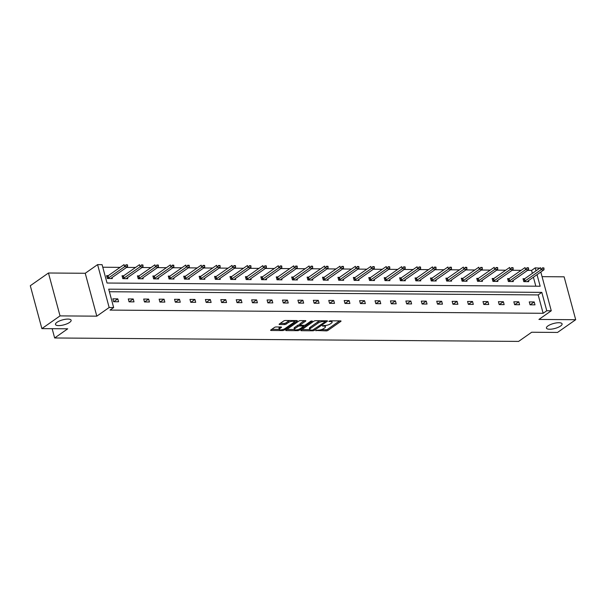 <?xml version="1.0" encoding="UTF-8"?>
<svg xmlns="http://www.w3.org/2000/svg" width="606" height="606" viewBox="0 0 606 606"><rect width="100%" height="100%" fill="white"/><g stroke="black" fill="none" stroke-linecap="round" stroke-linejoin="round"><path stroke-width="0.91" d="M69.637 322.392A8.105 2.568 164.9 0 0 71.129 320.233A8.105 2.568 164.9 0 0 65.433 319.279A8.105 2.568 164.9 0 0 56.979 322.301A8.105 2.568 164.9 0 0 55.487 324.452A8.105 2.568 164.9 0 0 61.183 325.414A8.105 2.568 164.9 0 0 69.637 322.392M560.588 326.028A8.105 2.568 164.9 0 0 562.088 323.869A8.105 2.568 164.9 0 0 556.391 322.915A8.105 2.568 164.9 0 0 547.938 325.93A8.105 2.568 164.9 0 0 546.438 328.088A8.105 2.568 164.9 0 0 552.134 329.043A8.105 2.568 164.9 0 0 560.588 326.028M315.794 330.452L326.286 330.884A1.242 0.394 164.9 0 0 327.967 330.391L340.799 321.4A1.242 0.394 164.9 0 0 341.034 321.066A1.242 0.394 164.9 0 0 340.542 320.892L330.232 320.816L328.891 321.392L330.573 321.521A3.977 1.265 164.9 0 1 332.126 322.089A3.977 1.265 164.9 0 1 331.391 323.149L330.323 323.892A3.977 1.265 164.9 0 1 324.937 325.475L322.422 325.808L323.937 326.172A3.977 1.265 164.9 0 1 325.498 326.732A3.977 1.265 164.9 0 1 324.763 327.793L323.695 328.543A3.977 1.265 164.9 0 1 318.309 330.118L315.794 330.452M48.457 273.003L60.032 315.893L96.808 316.165L85.234 273.276L48.457 273.003L30.3 285.729L41.875 328.619L67.728 328.808L54.654 337.974L518.615 341.405L531.689 332.24L557.543 332.436L575.7 319.71L564.125 276.821L542.067 276.654M41.875 328.619L60.032 315.893M276.147 326.952A1.242 0.394 164.9 0 0 274.457 327.445L270.859 329.967A1.242 0.394 164.9 0 0 270.632 330.3A1.242 0.394 164.9 0 0 271.117 330.475L282.57 330.558A1.242 0.394 164.9 0 0 284.252 330.065L297.084 321.074A1.242 0.394 164.9 0 0 297.311 320.741A1.242 0.394 164.9 0 0 296.826 320.566L285.381 320.483A1.242 0.394 164.9 0 0 283.691 320.975L279.343 324.021A1.242 0.394 164.9 0 0 279.116 324.354A1.242 0.394 164.9 0 0 279.601 324.528L284.502 324.566A1.242 0.394 164.9 0 0 286.183 324.074L288.342 322.559A3.325 1.053 164.9 0 1 291.812 321.324A3.325 1.053 164.9 0 1 294.145 321.718A3.325 1.053 164.9 0 1 293.531 322.604L285.085 328.52A3.325 1.053 164.9 0 1 281.616 329.762A3.325 1.053 164.9 0 1 279.283 329.369A3.325 1.053 164.9 0 1 279.896 328.482L281.305 327.498A1.242 0.394 164.9 0 0 281.532 327.164A1.242 0.394 164.9 0 0 281.048 326.99L276.147 326.952M540.81 272.018L551.271 310.78L538.923 319.438L575.7 319.71M551.271 310.78L546.771 310.749L541.817 292.372L108.701 289.168L113.655 307.545L109.156 307.507L97.589 264.617L102.081 264.655L107.042 283.025L540.158 286.229L537.037 274.662M113.655 307.545L110.027 310.09L543.143 313.294L546.771 310.749M96.808 316.165L109.156 307.507M301.038 330.194A1.242 0.394 164.9 0 0 300.811 330.52A1.242 0.394 164.9 0 0 301.296 330.702L312.749 330.785A1.242 0.394 164.9 0 0 314.431 330.293L327.263 321.301A1.242 0.394 164.9 0 0 327.498 320.968A1.242 0.394 164.9 0 0 327.005 320.794L315.559 320.703A1.242 0.394 164.9 0 0 313.87 321.195L301.038 330.194M297.66 330.671L286.206 330.588A1.242 0.394 164.9 0 1 285.721 330.414A1.242 0.394 164.9 0 1 285.949 330.081L298.781 321.089A1.242 0.394 164.9 0 1 300.47 320.597L305.371 320.627A1.242 0.394 164.9 0 1 305.856 320.809A1.242 0.394 164.9 0 1 305.621 321.135L300.417 324.786A1.242 0.394 164.9 0 0 300.19 325.119A1.242 0.394 164.9 0 0 300.674 325.293L303.932 325.316A1.242 0.394 164.9 0 0 305.613 324.824L311.029 321.029L312.385 321.036L299.341 330.179A1.242 0.394 164.9 0 1 297.66 330.671L297.402 329.725M52.146 328.694L54.654 337.974M126.442 278.684L126.859 278.169A1.265 0.401 -15.1 0 1 127.025 278.018L143.008 266.814L140.047 266.791L124.063 277.995A1.265 0.401 -15.1 0 1 123.798 278.146L122.798 278.631L127.752 278.692L127.48 277.7M122.806 278.654L122.026 275.76L123.692 275.775M157.287 278.911L157.704 278.396A1.265 0.401 -15.1 0 1 157.871 278.245L173.854 267.041L170.892 267.026L154.909 278.222A1.265 0.401 -15.1 0 1 154.644 278.374L153.644 278.858L158.598 278.919L158.325 277.927M153.651 278.889L152.871 275.988L154.538 276.003M188.133 279.139L188.542 278.624A1.265 0.401 -15.1 0 1 188.716 278.472L204.699 267.276L201.737 267.254L185.754 278.449A1.265 0.401 -15.1 0 1 185.489 278.608L184.489 279.093L189.443 279.154L189.17 278.154M184.497 279.116L183.716 276.215L185.383 276.23M216.228 276.457L214.562 276.442L215.342 279.343L220.281 279.381L220.016 278.381M249.823 279.601L250.233 279.086A1.265 0.401 -15.1 0 1 250.407 278.927L266.39 267.731L263.421 267.708L247.445 278.904A1.265 0.401 -15.1 0 1 247.18 279.063L246.18 279.548L251.126 279.608L250.861 278.616M246.187 279.571L245.407 276.669L247.074 276.684M280.669 279.828L281.078 279.313A1.265 0.401 -15.1 0 1 281.252 279.161L297.235 267.958L294.266 267.935L278.29 279.139A1.265 0.401 -15.1 0 1 278.025 279.29L277.025 279.775L281.972 279.836L281.707 278.843M277.033 279.798L276.253 276.904L277.919 276.912M311.514 280.055L311.923 279.54A1.265 0.401 -15.1 0 1 312.098 279.389L328.081 268.185L325.111 268.163L309.136 279.366A1.265 0.401 -15.1 0 1 308.871 279.517L307.871 280.002L312.817 280.063L312.552 279.071M307.878 280.025L307.098 277.131L308.765 277.139M342.36 280.283L342.769 279.767A1.265 0.401 -15.1 0 1 342.943 279.616L358.926 268.413L355.957 268.39L339.981 279.593A1.265 0.401 -15.1 0 1 339.716 279.745L338.716 280.23L343.663 280.29L343.397 279.298M338.724 280.252L337.943 277.359L339.61 277.374M370.455 277.601L368.789 277.586L369.569 280.487L374.508 280.517L374.243 279.525M401.301 277.828L399.634 277.813L400.414 280.714L405.353 280.752L405.088 279.752M432.146 278.056L430.472 278.04L431.26 280.942L436.199 280.979L435.934 279.98M462.992 278.283L461.317 278.268L462.105 281.169L467.044 281.207L466.779 280.214M493.837 278.51L492.163 278.502L492.951 281.396L497.89 281.434L497.624 280.442M524.682 278.737L523.008 278.73L523.796 281.623L528.735 281.661L528.47 280.669M535.833 286.199L533.409 277.207M532.363 273.351L531.568 270.405L527.568 270.374M521.099 270.329L512.146 270.261M505.677 270.215L496.723 270.147M490.254 270.102L481.3 270.034M474.831 269.981L465.878 269.92M459.409 269.867L450.455 269.806M443.986 269.753L435.032 269.693M428.563 269.64L419.61 269.579M413.14 269.526L404.187 269.458M397.718 269.412L388.764 269.344M382.295 269.299L373.341 269.231M366.872 269.185L357.919 269.117M351.45 269.072L342.496 269.003M336.027 268.958L327.073 268.89M320.604 268.844L311.651 268.776M305.182 268.731L296.228 268.663M289.759 268.617L280.805 268.549M274.336 268.503L265.383 268.435M258.913 268.382L249.967 268.322M243.498 268.269L234.545 268.208M228.076 268.155L219.122 268.094M212.653 268.041L203.699 267.973M197.23 267.928L188.277 267.86M181.808 267.814L172.854 267.746M166.385 267.7L157.431 267.632M150.962 267.587L142.009 267.519M135.539 267.473L126.586 267.405M120.117 267.36L102.778 267.231M509.26 278.624L507.586 278.616L508.373 281.51L513.312 281.548L513.047 280.555M478.414 278.396L476.74 278.389L477.528 281.282L482.467 281.32L482.202 280.328M447.569 278.169L445.895 278.154L446.683 281.055L451.622 281.093L451.356 280.101M416.723 277.942L415.057 277.927L415.837 280.828L420.776 280.866L420.511 279.866M385.878 277.715L384.212 277.7L384.992 280.601L389.931 280.639L389.666 279.639M355.033 277.487L353.366 277.472L354.146 280.373L359.085 280.404L358.82 279.411M326.937 280.169L327.346 279.654A1.265 0.401 -15.1 0 1 327.52 279.502L343.504 268.299L340.534 268.276L324.558 279.48A1.265 0.401 -15.1 0 1 324.293 279.631L323.293 280.116L328.24 280.177L327.975 279.184M323.301 280.139L322.521 277.245L324.187 277.253M293.342 277.025L291.675 277.018L292.456 279.911L297.394 279.949L297.129 278.957M265.246 279.714L265.655 279.199A1.265 0.401 -15.1 0 1 265.829 279.04L281.813 267.844L278.843 267.822L262.868 279.025A1.265 0.401 -15.1 0 1 262.603 279.177L261.603 279.661L266.549 279.722L266.284 278.73M261.61 279.684L260.83 276.79L262.496 276.798M234.401 279.487L234.81 278.972A1.265 0.401 -15.1 0 1 234.984 278.813L250.967 267.617L247.998 267.594L232.022 278.79A1.265 0.401 -15.1 0 1 231.757 278.949L230.757 279.434L235.704 279.495L235.439 278.495M230.765 279.457L229.985 276.556L231.651 276.571M203.555 279.252L203.964 278.745A1.265 0.401 -15.1 0 1 204.139 278.586L220.122 267.39L217.16 267.367L201.177 278.563A1.265 0.401 -15.1 0 1 200.912 278.722L199.912 279.207L204.866 279.268L204.593 278.268M199.919 279.23L199.139 276.328L200.806 276.344M172.71 279.025L173.127 278.51A1.265 0.401 -15.1 0 1 173.293 278.359L189.277 267.163L186.315 267.14L170.331 278.336A1.265 0.401 -15.1 0 1 170.066 278.487L169.066 278.972L174.02 279.033L173.748 278.04M169.074 279.002L168.294 276.101L169.96 276.116M139.115 275.889L137.448 275.874L138.229 278.775L143.175 278.805L142.902 277.813M111.019 278.571L111.436 278.056A1.265 0.401 -15.1 0 1 111.602 277.904L127.586 266.701L124.624 266.678L108.641 277.881A1.265 0.401 -15.1 0 1 108.376 278.033L107.376 278.518L112.33 278.578L112.057 277.586M107.383 278.54L106.603 275.647L108.269 275.654M531.568 270.405L535.204 267.86L539.772 268.163M85.234 273.276L97.589 264.617M535.999 270.806L535.204 267.86M543.143 313.294L538.181 294.917L109.391 291.744M538.181 294.917L541.817 292.372M112.86 298.826L117.799 298.864L118.579 301.765L113.64 301.727L112.86 298.826M128.283 298.94L133.222 298.978L134.002 301.879L129.063 301.841L128.283 298.94M143.705 299.053L148.644 299.091L149.424 301.993L144.486 301.955L143.705 299.053M159.128 299.175L164.067 299.205L164.847 302.106L159.908 302.068L159.128 299.175M174.551 299.288L179.49 299.319L180.27 302.22L175.331 302.182L174.551 299.288M189.973 299.402L194.912 299.432L195.693 302.333L190.754 302.296L189.973 299.402M205.396 299.515L210.335 299.553L211.115 302.447L206.176 302.409L205.396 299.515M220.811 299.629L225.758 299.667L226.538 302.561L221.599 302.523L220.811 299.629M236.234 299.743L241.18 299.781L241.961 302.674L237.022 302.636L236.234 299.743M251.657 299.856L256.603 299.894L257.383 302.788L252.444 302.758L251.657 299.856M267.079 299.97L272.026 300.008L272.806 302.902L267.867 302.871L267.079 299.97M282.502 300.084L287.449 300.121L288.229 303.015L283.29 302.985L282.502 300.084M297.925 300.197L302.871 300.235L303.651 303.136L298.713 303.098L297.925 300.197M313.347 300.311L318.294 300.349L319.074 303.25L314.135 303.212L313.347 300.311M328.77 300.425L333.717 300.462L334.497 303.364L329.558 303.326L328.77 300.425M344.193 300.538L349.139 300.576L349.92 303.477L344.981 303.439L344.193 300.538M359.616 300.652L364.562 300.69L365.342 303.591L360.403 303.553L359.616 300.652M375.038 300.773L379.985 300.803L380.765 303.704L375.826 303.667L375.038 300.773M390.461 300.887L395.407 300.917L396.188 303.818L391.249 303.78L390.461 300.887M405.884 301L410.83 301.038L411.61 303.932L406.671 303.894L405.884 301M421.306 301.114L426.253 301.152L427.033 304.045L422.094 304.007L421.306 301.114M436.729 301.227L441.676 301.265L442.456 304.159L437.509 304.121L436.729 301.227M452.152 301.341L457.098 301.379L457.878 304.273L452.932 304.235L452.152 301.341M467.574 301.455L472.521 301.493L473.301 304.386L468.355 304.356L467.574 301.455M482.997 301.568L487.944 301.606L488.724 304.5L483.777 304.47L482.997 301.568M498.42 301.682L503.366 301.72L504.147 304.621L499.2 304.583L498.42 301.682M513.843 301.796L518.789 301.833L519.569 304.735L514.623 304.697L513.843 301.796M529.265 301.909L534.212 301.947L534.992 304.848L530.045 304.81L529.265 301.909M534.212 301.947L530.129 304.81M518.789 301.833L514.706 304.697M503.366 301.72L499.283 304.583M487.944 301.606L483.861 304.47M472.521 301.493L468.438 304.356M457.098 301.379L453.015 304.242M441.676 301.265L437.593 304.121M426.253 301.152L422.17 304.007M410.83 301.038L406.747 303.894M395.407 300.917L391.325 303.78M379.985 300.803L375.902 303.667M364.562 300.69L360.479 303.553M349.139 300.576L345.056 303.439M333.717 300.462L329.634 303.326M318.294 300.349L314.211 303.212M302.871 300.235L298.788 303.098M287.449 300.121L283.366 302.985M272.026 300.008L267.943 302.871M256.603 299.894L252.52 302.758M241.18 299.781L237.097 302.644M225.758 299.667L221.675 302.523M210.335 299.553L206.252 302.409M194.912 299.432L190.829 302.296M179.49 299.319L175.407 302.182M164.067 299.205L159.984 302.068M148.644 299.091L144.561 301.955M133.222 298.978L129.139 301.841M117.799 298.864L113.716 301.727M325.498 326.732L325.187 325.573A3.977 1.265 164.9 0 0 325.142 325.467M332.126 322.089L331.815 320.93A3.977 1.265 164.9 0 0 331.77 320.824M321.089 329.687L325.975 329.725A1.242 0.394 164.9 0 0 327.657 329.232L339.572 320.885M325.217 321.354L326.028 320.786M301.962 329.55L309.757 329.603M312.681 330.073L325.119 321.839L323.536 321.475A3.977 1.265 164.9 0 0 318.15 323.051L310.446 328.444A3.977 1.265 164.9 0 0 309.711 329.505A3.977 1.265 164.9 0 0 311.272 330.065L312.681 330.073M320.438 320.741A3.977 1.265 164.9 0 0 317.832 321.892L318.15 323.051M309.711 329.505L309.401 328.346A3.977 1.265 164.9 0 1 310.136 327.285L317.832 321.892M294.418 329.49L286.873 329.437M304.394 320.619L300.106 323.627A1.242 0.394 164.9 0 0 299.879 323.96L300.19 325.119M304.371 325.278L303.364 325.983M295.016 328.573A3.325 1.053 164.9 0 0 294.402 329.452A3.325 1.053 164.9 0 0 296.743 329.846A3.325 1.053 164.9 0 0 300.212 328.611L303.189 326.52A1.242 0.394 164.9 0 0 303.417 326.195A1.242 0.394 164.9 0 0 302.932 326.013L299.682 325.99A1.242 0.394 164.9 0 0 297.993 326.482L295.016 328.573L294.705 327.414A3.325 1.053 164.9 0 0 294.092 328.293L294.402 329.452M294.705 327.414L297.682 325.324A1.242 0.394 164.9 0 1 299.364 324.831L300.114 324.839M271.783 329.323L279.283 329.376L278.965 328.21A3.325 1.053 164.9 0 1 279.578 327.323L280.07 326.982M294.145 321.718L293.834 320.559A3.325 1.053 164.9 0 0 293.834 320.544M289.963 320.513A3.325 1.053 164.9 0 0 288.032 321.4L288.342 322.559M280.267 323.377L284.191 323.407A1.242 0.394 164.9 0 0 285.873 322.915L288.032 321.4M294.152 321.748L295.849 320.559M527.432 281.654L527.841 281.139A1.265 0.401 -15.1 0 1 528.015 280.987L543.999 269.784L541.029 269.761L525.054 280.964A1.265 0.401 -15.1 0 1 524.781 281.116L523.789 281.601M542.484 268.238L543.968 268.246L542.385 267.89L541.029 269.761L540.469 267.678L524.485 278.874A1.265 0.401 -15.1 0 1 524.22 279.033L523.22 279.517M542.385 267.89L543.87 267.897M543.999 269.784L543.968 268.246M512.009 281.54L512.418 281.025A1.265 0.401 -15.1 0 1 512.593 280.873L528.576 269.67L525.607 269.647L509.631 280.851A1.265 0.401 -15.1 0 1 509.358 281.002L508.366 281.487M527.061 268.125L528.546 268.132L526.962 267.776L525.607 269.647L525.046 267.564L509.063 278.76A1.265 0.401 -15.1 0 1 508.798 278.919L507.798 279.404M526.962 267.776L528.447 267.784M528.576 269.67L528.546 268.132M496.587 281.426L496.996 280.911A1.265 0.401 -15.1 0 1 497.17 280.76L513.153 269.556L510.184 269.534L494.208 280.737A1.265 0.401 -15.1 0 1 493.935 280.889L492.943 281.373M511.638 268.011L513.123 268.019L511.54 267.663L510.184 269.534L509.623 267.451L493.64 278.646A1.265 0.401 -15.1 0 1 493.375 278.805L492.375 279.29M511.54 267.663L513.024 267.67M513.153 269.556L513.123 268.019M481.164 281.313L481.573 280.798A1.265 0.401 -15.1 0 1 481.747 280.639L497.731 269.443L494.761 269.42L478.785 280.623A1.265 0.401 -15.1 0 1 478.513 280.775L477.52 281.26M496.216 267.897L497.7 267.905L496.117 267.549L494.761 269.42L494.201 267.337L478.217 278.533A1.265 0.401 -15.1 0 1 477.952 278.684L476.952 279.177M496.117 267.549L497.602 267.557M497.731 269.443L497.7 267.905M465.741 281.199L466.15 280.684A1.265 0.401 -15.1 0 1 466.325 280.525L482.308 269.329L479.338 269.306L463.363 280.51A1.265 0.401 -15.1 0 1 463.09 280.661L462.098 281.146M480.793 267.784L482.278 267.791L480.694 267.435L479.338 269.306L478.778 267.223L462.795 278.419A1.265 0.401 -15.1 0 1 462.529 278.571L461.537 279.055M480.694 267.435L482.179 267.443M482.308 269.329L482.278 267.791M450.319 281.086L450.728 280.57A1.265 0.401 -15.1 0 1 450.902 280.411L466.885 269.215L463.916 269.193L447.94 280.389A1.265 0.401 -15.1 0 1 447.667 280.548L446.675 281.032M465.37 267.67L466.855 267.678L465.272 267.322L463.916 269.193L463.355 267.11L447.372 278.305A1.265 0.401 -15.1 0 1 447.107 278.457L446.114 278.942M465.272 267.322L466.756 267.329M466.885 269.215L466.855 267.678M434.896 280.964L435.305 280.457A1.265 0.401 -15.1 0 1 435.479 280.298L451.462 269.102L448.493 269.079L432.517 280.275A1.265 0.401 -15.1 0 1 432.245 280.434L431.252 280.919M449.947 267.549L451.432 267.564L449.849 267.208L448.493 269.079L447.932 266.988L431.949 278.192A1.265 0.401 -15.1 0 1 431.684 278.343L430.692 278.828M449.849 267.208L451.334 267.216M451.462 269.102L451.432 267.564M419.473 280.851L419.882 280.343A1.265 0.401 -15.1 0 1 420.056 280.184L436.04 268.988L433.07 268.966L417.095 280.161A1.265 0.401 -15.1 0 1 416.822 280.32L415.83 280.805M434.525 267.435L436.009 267.451L434.426 267.094L433.07 268.966L432.51 266.875L416.527 278.078A1.265 0.401 -15.1 0 1 416.261 278.23L415.269 278.715M434.426 267.094L435.911 267.102M436.04 268.988L436.009 267.451M404.05 280.737L404.46 280.23A1.265 0.401 -15.1 0 1 404.634 280.07L420.617 268.875L417.648 268.852L401.672 280.048A1.265 0.401 -15.1 0 1 401.399 280.207L400.407 280.692M419.102 267.322L420.587 267.337L419.011 266.973L417.648 268.852L417.087 266.761L401.104 277.965A1.265 0.401 -15.1 0 1 400.839 278.116L399.846 278.601M419.011 266.973L420.488 266.988M420.617 268.875L420.587 267.337M388.628 280.623L389.037 280.108A1.265 0.401 -15.1 0 1 389.211 279.957L405.194 268.761L402.225 268.738L386.249 279.934A1.265 0.401 -15.1 0 1 385.977 280.086L384.984 280.578M403.679 267.208L405.164 267.223L403.588 266.86L402.225 268.738L401.664 266.648L385.681 277.851A1.265 0.401 -15.1 0 1 385.416 278.002L384.424 278.487M403.588 266.86L405.066 266.875M405.194 268.761L405.164 267.223M373.205 280.51L373.614 279.995A1.265 0.401 -15.1 0 1 373.788 279.843L389.772 268.64L386.802 268.625L370.827 279.82A1.265 0.401 -15.1 0 1 370.561 279.972L369.562 280.457M388.257 267.094L389.741 267.11L388.166 266.746L386.802 268.625L386.242 266.534L370.258 277.737A1.265 0.401 -15.1 0 1 369.993 277.889L369.001 278.374M388.166 266.746L389.643 266.761M389.772 268.64L389.741 267.11M357.782 280.396L358.191 279.881A1.265 0.401 -15.1 0 1 358.366 279.73L374.349 268.526L371.38 268.511L355.404 279.707A1.265 0.401 -15.1 0 1 355.139 279.858L354.139 280.343M372.834 266.981L374.319 266.996L372.743 266.632L371.38 268.511L370.819 266.42L354.836 277.624A1.265 0.401 -15.1 0 1 354.571 277.775L353.578 278.26M372.743 266.632L374.22 266.648M374.349 268.526L374.319 266.996M357.411 266.867L358.896 266.875L357.32 266.519L355.957 268.39L355.396 266.307L339.413 277.503A1.265 0.401 -15.1 0 1 339.148 277.662L338.156 278.146M357.32 266.519L358.797 266.534M358.926 268.413L358.896 266.875M341.989 266.754L343.473 266.761L341.898 266.405L340.534 268.276L339.974 266.193L323.99 277.389A1.265 0.401 -15.1 0 1 323.725 277.548L322.733 278.033M341.898 266.405L343.375 266.42M343.504 268.299L343.473 266.761M326.566 266.64L328.051 266.648L326.475 266.292L325.111 268.163L324.551 266.079L308.568 277.275A1.265 0.401 -15.1 0 1 308.302 277.434L307.31 277.919M326.475 266.292L327.952 266.299M328.081 268.185L328.051 266.648M296.092 279.942L296.501 279.427A1.265 0.401 -15.1 0 1 296.675 279.275L312.658 268.072L309.689 268.049L293.713 279.252A1.265 0.401 -15.1 0 1 293.448 279.404L292.448 279.889M311.143 266.526L312.628 266.534L311.052 266.178L309.689 268.049L309.128 265.966L293.145 277.162A1.265 0.401 -15.1 0 1 292.88 277.321L291.887 277.806M311.052 266.178L312.529 266.185M312.658 268.072L312.628 266.534M295.72 266.413L297.205 266.42L295.63 266.064L294.266 267.935L293.705 265.852L277.722 277.048A1.265 0.401 -15.1 0 1 277.457 277.207L276.465 277.692M295.63 266.064L297.107 266.072M297.235 267.958L297.205 266.42M280.298 266.299L281.782 266.307L280.207 265.951L278.843 267.822L278.283 265.739L262.3 276.934A1.265 0.401 -15.1 0 1 262.034 277.086L261.042 277.571M280.207 265.951L281.684 265.958M281.813 267.844L281.782 266.307M264.875 266.185L266.36 266.193L264.784 265.837L263.421 267.708L262.86 265.625L246.884 276.821A1.265 0.401 -15.1 0 1 246.612 276.972L245.619 277.457M264.784 265.837L266.261 265.845M266.39 267.731L266.36 266.193M249.452 266.072L250.937 266.079L249.361 265.723L247.998 267.594L247.437 265.504L231.462 276.707A1.265 0.401 -15.1 0 1 231.189 276.859L230.197 277.343M249.361 265.723L250.839 265.731M250.967 267.617L250.937 266.079M218.978 279.366L219.387 278.858A1.265 0.401 -15.1 0 1 219.561 278.699L235.545 267.504L232.583 267.481L216.6 278.677A1.265 0.401 -15.1 0 1 216.334 278.836L215.335 279.321M234.03 265.951L235.514 265.966L233.939 265.61L232.583 267.481L232.015 265.39L216.039 276.594A1.265 0.401 -15.1 0 1 215.766 276.745L214.774 277.23M233.939 265.61L235.416 265.617M235.545 267.504L235.514 265.966M218.607 265.837L220.092 265.852L218.516 265.489L217.16 267.367L216.592 265.276L200.616 276.48A1.265 0.401 -15.1 0 1 200.344 276.631L199.351 277.116M218.516 265.489L219.993 265.504M220.122 267.39L220.092 265.852M203.184 265.723L204.669 265.739L203.093 265.375L201.737 267.254L201.169 265.163L185.194 276.366A1.265 0.401 -15.1 0 1 184.921 276.518L183.929 277.003M203.093 265.375L204.57 265.39M204.699 267.276L204.669 265.739M187.762 265.61L189.246 265.625L187.671 265.261L186.315 267.14L185.747 265.049L169.771 276.253A1.265 0.401 -15.1 0 1 169.498 276.404L168.506 276.889M187.671 265.261L189.155 265.276M189.277 267.163L189.246 265.625M172.339 265.496L173.824 265.511L172.248 265.148L170.892 267.026L170.324 264.936L154.348 276.139A1.265 0.401 -15.1 0 1 154.076 276.291L153.083 276.775M172.248 265.148L173.733 265.163M173.854 267.041L173.824 265.511M141.865 278.798L142.281 278.283A1.265 0.401 -15.1 0 1 142.448 278.131L158.431 266.928L155.469 266.905L139.486 278.109A1.265 0.401 -15.1 0 1 139.221 278.26L138.221 278.745M156.916 265.383L158.401 265.398L156.825 265.034L155.469 266.905L154.901 264.822L138.925 276.025A1.265 0.401 -15.1 0 1 138.653 276.177L137.66 276.662M156.825 265.034L158.31 265.049M158.431 266.928L158.401 265.398M141.493 265.269L142.978 265.276L141.403 264.92L140.047 266.791L139.478 264.708L123.503 275.904A1.265 0.401 -15.1 0 1 123.23 276.063L122.238 276.548M141.403 264.92L142.887 264.936M143.008 266.814L142.978 265.276M126.071 265.155L127.555 265.163L125.98 264.807L124.624 266.678L124.056 264.595L108.08 275.791A1.265 0.401 -15.1 0 1 107.807 275.95L106.815 276.434M125.98 264.807L127.465 264.814M127.586 266.701L127.555 265.163M315.862 330.406L315.976 330.808M329.126 321.112L329.232 321.513M322.498 325.763L322.604 326.164M323.748 325.46L323.937 326.172M330.376 320.816L330.573 321.521M340.663 320.9L340.799 321.4M327.657 329.232L327.967 330.391M325.975 329.725L326.286 330.884M327.126 320.794L327.263 321.301M314.211 329.482L314.431 330.293M312.56 330.073L312.749 330.785M301.144 330.118L301.296 330.702M324.748 320.771L324.945 321.483M323.346 320.763L323.536 321.475M310.136 327.285L310.446 328.444M286.047 330.012L286.206 330.588M305.492 320.635L305.621 321.135M300.106 323.627L300.417 324.786M299.076 329.209L299.341 330.179M302.742 325.308L302.932 326.013M299.364 324.831L299.682 325.99M297.682 325.324L297.993 326.482M281.169 326.998L281.305 327.498M279.578 327.323L279.896 328.482M285.873 322.915L286.183 324.074M284.191 323.407L284.502 324.566M279.449 323.952L279.601 324.528M296.948 320.574L297.084 321.074M283.994 329.103L284.252 330.065M282.32 329.634L282.57 330.558M270.958 329.899L271.117 330.475M524.22 279.033L524.781 281.116M524.485 278.874L525.054 280.964M508.798 278.919L509.358 281.002M509.063 278.76L509.631 280.851M493.375 278.805L493.935 280.889M493.64 278.646L494.208 280.737M477.952 278.684L478.513 280.775M478.217 278.533L478.785 280.623M462.529 278.571L463.09 280.661M462.795 278.419L463.363 280.51M447.107 278.457L447.667 280.548M447.372 278.305L447.94 280.389M431.684 278.343L432.245 280.434M431.949 278.192L432.517 280.275M416.261 278.23L416.822 280.32M416.527 278.078L417.095 280.161M400.839 278.116L401.399 280.207M401.104 277.965L401.672 280.048M385.416 278.002L385.977 280.086M385.681 277.851L386.249 279.934M369.993 277.889L370.561 279.972M370.258 277.737L370.827 279.82M354.571 277.775L355.139 279.858M354.836 277.624L355.404 279.707M339.148 277.662L339.716 279.745M339.413 277.503L339.981 279.593M323.725 277.548L324.293 279.631M323.99 277.389L324.558 279.48M308.302 277.434L308.871 279.517M308.568 277.275L309.136 279.366M292.88 277.321L293.448 279.404M293.145 277.162L293.713 279.252M277.457 277.207L278.025 279.29M277.722 277.048L278.29 279.139M262.034 277.086L262.603 279.177M262.3 276.934L262.868 279.025M246.612 276.972L247.18 279.063M246.884 276.821L247.445 278.904M231.189 276.859L231.757 278.949M231.462 276.707L232.022 278.79M215.766 276.745L216.334 278.836M216.039 276.594L216.6 278.677M200.344 276.631L200.912 278.722M200.616 276.48L201.177 278.563M184.921 276.518L185.489 278.608M185.194 276.366L185.754 278.449M169.498 276.404L170.066 278.487M169.771 276.253L170.331 278.336M154.076 276.291L154.644 278.374M154.348 276.139L154.909 278.222M138.653 276.177L139.221 278.26M138.925 276.025L139.486 278.109M123.23 276.063L123.798 278.146M123.503 275.904L124.063 277.995M107.807 275.95L108.376 278.033M108.08 275.791L108.641 277.881M325.058 320.779L325.286 321.604M303.182 325.308L303.417 326.195"/></g></svg>
